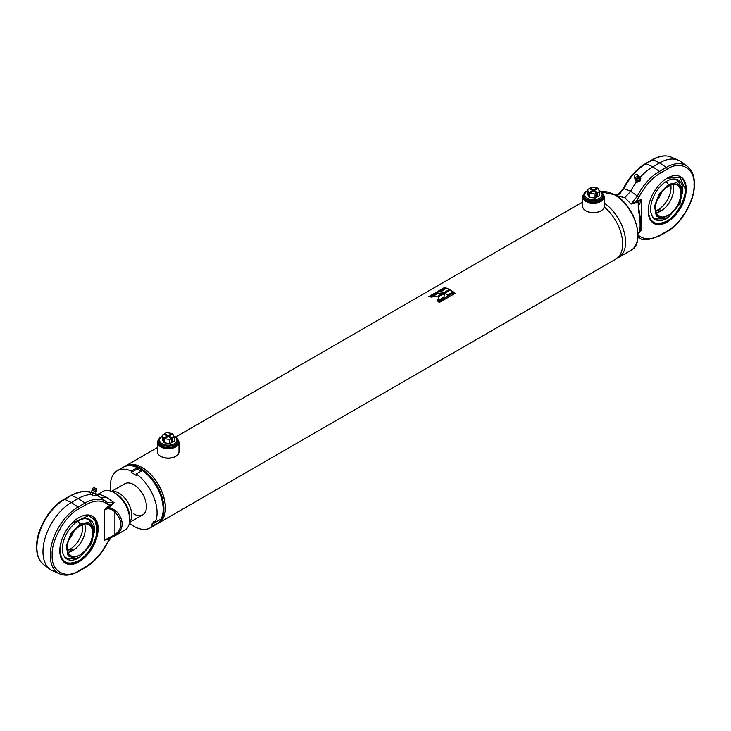 <?xml version="1.0" encoding="UTF-8"?>
<svg xmlns="http://www.w3.org/2000/svg" width="731" height="731" viewBox="0 0 731 731"><rect width="100%" height="100%" fill="white"/><g stroke="black" fill="none" stroke-linecap="round" stroke-linejoin="round"><path stroke-width="1.1" d="M125.924 465.93A32.813 18.942 60 0 1 142.125 467.676A32.813 18.942 60 0 1 163.497 496.404A32.813 18.942 60 0 1 158.737 522.756M604.153 206.928A32.986 19.043 60 0 1 621.697 235.747A32.986 19.043 60 0 1 615.831 259.066L158.618 523.04A32.986 19.043 60 0 1 157.841 523.442M139.84 468.845A32.986 19.043 60 0 1 161.387 497.921A32.986 19.043 60 0 1 156.333 524.355L157.092 523.917A32.986 19.043 60 0 0 162.154 497.482A32.986 19.043 60 0 0 140.599 468.407A32.986 19.043 60 0 0 124.106 466.78L123.347 467.219A32.986 19.043 60 0 1 139.84 468.845M443.973 297.17L444.603 293.286L438.838 296.622L437.586 300.861L443.973 297.17M450.287 290.006L444.676 293.25A32.986 19.043 60 0 1 447.509 295.132L453.119 291.888A32.986 19.043 60 0 0 450.287 290.006L444.914 293.396M453.997 292.564L438.271 301.638A32.986 19.043 60 0 1 439.313 302.479L455.038 293.405A32.986 19.043 60 0 0 453.997 292.564L438.445 301.775M124.882 466.369A32.986 19.043 60 0 1 125.622 465.894A32.986 19.043 60 0 1 142.125 467.529A32.986 19.043 60 0 1 163.671 496.605A32.986 19.043 60 0 1 158.618 523.04M444.64 287.457L428.914 296.53A32.986 19.043 60 0 1 429.956 296.887L445.682 287.804A32.986 19.043 60 0 0 444.64 287.457L429.307 296.658M446.559 288.142L440.948 291.377A32.986 19.043 60 0 1 443.781 292.738L449.391 289.494A32.986 19.043 60 0 0 446.559 288.142L441.286 291.523M443.699 292.784L437.403 293.423L431.016 297.115L437.933 296.11L443.699 292.784M444.549 293.606L438.838 296.622M438.828 296.905L437.549 301.135M443.708 293.076L437.403 293.423M437.44 293.734L431.838 296.978M450.278 290.298A32.63 18.842 60 0 1 452.891 292.025M446.595 288.453A32.63 18.842 60 0 1 449.126 289.65M453.96 292.82A32.63 18.842 60 0 1 454.828 293.524M444.704 287.776A32.63 18.842 60 0 1 445.362 287.987M175.577 456.409A10.042 5.793 180 0 1 175.339 456.555A10.042 5.793 180 0 1 161.14 456.555L160.628 456.263A10.755 6.213 180 0 1 157.476 451.868L157.476 442.502A10.755 6.213 180 0 1 158.618 439.715M177.852 439.715A10.755 6.213 180 0 1 178.994 442.502L178.994 451.868A10.755 6.213 180 0 1 175.842 456.263A10.755 6.213 180 0 1 160.628 456.263L161.14 456.555M178.994 442.502A10.755 6.213 180 0 1 172.352 448.24A10.755 6.213 180 0 1 160.628 446.888A10.755 6.213 180 0 1 157.476 442.502M177.989 440.528A10.042 5.793 180 0 1 173.165 446.961A10.042 5.793 180 0 1 161.14 446.011A10.042 5.793 180 0 1 158.49 440.528M600.791 210.912A10.042 5.793 180 0 1 600.544 211.058A10.042 5.793 180 0 1 586.344 211.058L585.833 210.766A10.755 6.213 180 0 1 582.689 206.38L582.689 197.004A10.755 6.213 180 0 1 583.822 194.227M603.057 194.227A10.755 6.213 180 0 1 604.199 197.004L604.199 206.38A10.755 6.213 180 0 1 601.046 210.766A10.755 6.213 180 0 1 585.833 210.766L586.344 211.058M604.199 197.004A10.755 6.213 180 0 1 597.556 202.743A10.755 6.213 180 0 1 585.833 201.4A10.755 6.213 180 0 1 582.689 197.004M603.194 195.04A10.042 5.793 180 0 1 598.369 201.473A10.042 5.793 180 0 1 586.344 200.522A10.042 5.793 180 0 1 583.694 195.04M604.199 203.09A32.986 19.043 60 0 1 624.164 232.193A32.986 19.043 60 0 1 618.755 257.376A32.986 19.043 60 0 1 617.229 258.107M638.748 176.418A2.513 1.955 147.9 0 1 639.561 177.066A2.513 1.955 147.9 0 1 639.735 178.437A2.513 1.955 147.9 0 1 636.875 180.53A2.513 1.955 147.9 0 1 635.303 179.735A2.513 1.955 147.9 0 1 635.075 178.72M636.482 179.168A1.901 1.48 -32.1 0 0 638.647 177.578A2.33 1.124 -165.4 0 0 638.711 177.432A2.33 1.124 -165.4 0 0 638.41 176.646A2.294 1.791 147.9 0 1 636.29 178.51A2.294 1.791 147.9 0 1 634.206 177.441A2.294 1.791 147.9 0 1 634.216 176.582A2.294 1.791 147.9 0 1 634.243 176.491A2.294 1.791 147.9 0 1 634.27 176.39M639.598 177.14A2.513 1.955 147.9 0 1 639.643 177.204A2.513 1.955 147.9 0 1 639.817 178.565A2.513 1.955 147.9 0 1 637.77 180.548A2.513 1.955 147.9 0 1 635.385 179.863A2.513 1.955 147.9 0 1 635.349 179.799M637.377 175.97A1.617 1.261 147.9 0 1 634.435 175.86A1.617 1.261 147.9 0 1 637.377 175.97M640.21 180.941L640.849 178.474L640.137 177.341L639.497 179.799L640.21 180.941L637.587 182.129L635.605 180.868L635.075 179.04M639.424 176.884L640.137 177.341M639.497 179.799L636.875 180.996L637.587 182.129M636.875 180.996L634.892 179.735M636.454 174.599L637.103 174.691A2.294 1.791 147.9 0 1 637.971 175.074A2.294 1.791 147.9 0 1 638.41 176.646M648.214 210.473C649.384 222.69 655.552 226.254 666.718 221.164C675.919 216.778 686.025 199.261 685.23 189.101L679.912 177.176L666.974 178.273M657.799 219.282A22.076 12.747 -60 0 1 651.915 215.663M668.902 216.952A22.78 13.149 -60 0 1 666.718 218.386A22.78 13.149 -60 0 1 652.216 216.248A22.78 13.149 -60 0 1 666.718 181.197A22.78 13.149 -60 0 1 673.717 179.004A22.78 13.149 -60 0 1 682.681 193.094M673.059 179.031A22.076 12.747 -60 0 1 679.145 182.311M657.452 199.536L661.866 191.887M672.758 184.404A17.928 10.353 -60 0 1 673.58 189.11A17.928 10.353 -60 0 1 660.906 211.067A17.928 10.353 -60 0 1 656.42 212.712M668.49 184.431L676.76 182.732L681.932 187.794L680.031 203.684L668.49 217.198L663.931 218.962L656.328 216.257L654.501 206.224L659.316 193.624L668.49 184.431A23.666 13.661 -120 0 0 666.069 181.58M681.475 193.322C682.197 212.237 654.793 228.054 655.515 208.308C654.793 189.393 682.197 173.576 681.475 193.322M670.775 184.916A17.928 10.353 -60 0 1 671.012 187.629A17.928 10.353 -60 0 1 658.339 209.587A17.928 10.353 -60 0 1 655.862 210.738M658.604 211.268C657.973 209.907 658.649 209.523 660.632 210.099C661.263 211.031 660.586 211.423 658.604 211.268L658.183 210.583M660.632 210.099L661.052 210.583M638.026 235.108L638.912 235.684C644.568 239.996 651.723 239.759 660.385 234.989L667.229 231.033C680.543 224.673 695.181 199.316 694.03 184.605C695.181 168.559 680.543 160.107 667.229 169.135A1.435 0.832 -120 0 0 666.297 167.436L659.453 171.383A40.772 23.538 120 0 0 637.213 196.347L631.054 204.095L624.85 197.617L616.964 195.954L619.02 194.272M686.245 189.101A26.892 15.525 -60 0 1 674.503 216.166A26.892 15.525 -60 0 1 653.779 223.375A26.892 15.525 -60 0 1 648.214 211.058A26.892 15.525 -60 0 1 659.947 184.002A26.892 15.525 -60 0 1 680.671 176.792A26.892 15.525 -60 0 1 686.245 189.101M638.008 233.838L638.465 233.518A1.435 1.389 -130.8 0 1 638.282 233.646L638.19 232.97L638.282 233.646C640.731 230.256 640.731 222.133 638.282 209.285L638.912 209.422M667.229 169.135L660.385 173.083C651.723 178.3 644.568 186.332 638.912 197.169L636.107 201.482L631.054 204.095L638.19 201.857A1.435 0.832 60 0 1 637.697 200.568L641.699 199.645L638.19 201.857L638.282 209.285M639.588 231.846L641.699 230L639.214 232.604M636.6 202.77A1.435 0.832 60 0 1 636.107 201.482L637.697 200.568M638.912 197.169L630.625 191.266L624.85 197.617M638.912 235.684A1.435 1.17 129.5 0 1 637.989 236.387M638.894 209.322L638.547 205.886L641.699 199.645L641.699 230L639.808 231.252M619.961 193.34L615.776 195.332L619.989 193.313M667.229 231.033A1.435 0.832 60 0 1 666.928 231.69C681.731 223.54 694.788 200.915 694.45 184.02C694.413 175.924 691.974 169.994 687.149 166.248L680.908 161.697A40.159 23.191 120 0 0 678.423 160.263A40.159 23.191 120 0 0 659.618 162.903L652.774 166.851A41.594 24.013 120 0 0 640.173 177.395M636.747 181.599A41.594 24.013 120 0 0 630.625 191.266L623.433 188.324L616.964 195.954L623.845 188.625A40.772 23.538 -60 0 1 646.094 163.671A1.435 0.832 -120 0 0 645.464 163.643C636.537 169.016 629.19 177.24 623.433 188.324M620.893 192.701L618.335 194.875M111.971 491.552A17.928 10.353 60 0 1 119.043 493.151A17.928 10.353 60 0 1 130.237 507.369A17.928 10.353 60 0 1 129.57 522.025M95.889 491.57L95.925 493.16A2.513 0.603 -160 0 1 95.925 493.261A2.513 0.603 -160 0 1 95.871 493.334A2.513 0.603 -160 0 1 93.011 492.831A2.513 0.603 -160 0 1 91.211 491.543A2.513 0.603 -160 0 1 91.265 491.47L92.316 490.273L95.843 491.652A2.33 2.239 -127.6 0 0 96.784 490.172A2.294 0.548 -160 0 1 94.29 489.752A2.294 0.548 -160 0 1 92.545 488.509A2.294 0.548 -160 0 1 92.581 488.472A2.294 0.548 -160 0 1 92.59 488.463M95.843 493.388A2.513 0.603 -160 0 1 95.843 493.489A2.513 0.603 -160 0 1 95.788 493.562A2.513 0.603 -160 0 1 93.102 493.123A2.513 0.603 -160 0 1 91.128 491.771A2.513 0.603 -160 0 1 91.183 491.698M93.623 487.577L96.583 488.774L93.623 487.577L92.581 488.472L92.316 490.373M95.469 493.809L90.863 491.945L90.151 493.909L92.124 495.088L94.747 495.773L96.108 493.315L94.747 495.773M92.846 493.123L92.124 495.088M69.555 558.904A22.076 12.747 -60 0 1 63.679 555.277M80.657 556.574A22.78 13.149 -60 0 1 78.482 558.009A22.78 13.149 -60 0 1 63.972 555.862A22.78 13.149 -60 0 1 78.482 520.81A22.78 13.149 -60 0 1 85.472 518.617A22.78 13.149 -60 0 1 94.436 532.716M84.823 518.654A22.076 12.747 -60 0 1 90.9 521.934M61.24 541.57L59.969 550.096C61.139 562.313 67.316 565.876 78.482 560.778C87.674 556.392 97.79 538.884 96.985 528.723L94.92 520.097L88.634 515.675L71.729 523.405M80.255 556.812L75.695 558.575L68.084 555.88L66.256 545.856L71.062 533.255L80.255 524.054L88.515 522.345L93.687 527.407L91.786 543.316L80.255 556.812M93.239 532.936C93.952 551.85 66.558 567.676 67.27 547.93C66.558 529.006 93.952 513.189 93.239 532.936M67.617 550.352A17.928 10.353 120 0 0 70.094 549.209A17.928 10.353 120 0 0 82.777 527.252A17.928 10.353 120 0 0 82.53 524.529M69.207 539.149L73.621 531.51M68.175 552.334A17.928 10.353 120 0 0 72.661 550.69A17.928 10.353 120 0 0 85.344 528.732A17.928 10.353 120 0 0 84.522 524.026M72.396 549.712C73.027 550.653 72.351 551.037 70.368 550.882C69.737 549.529 70.414 549.136 72.396 549.712L72.817 550.205M70.368 550.882L69.948 550.205M78.911 517.612A26.892 15.525 -60 0 1 92.28 516.324A26.892 15.525 -60 0 1 97.853 528.632A26.892 15.525 -60 0 1 78.838 561.572A26.892 15.525 -60 0 1 65.388 562.907A26.892 15.525 -60 0 1 59.814 550.681M78.985 517.566L78.985 517.566A27.111 15.653 -60 0 1 98.155 528.632A27.111 15.653 -60 0 1 78.985 561.837A27.111 15.653 -60 0 1 59.814 550.763A27.111 15.653 -60 0 1 78.985 517.566L78.985 517.566M98.027 495.262L99.946 494.458L106.15 497.08L114.036 502.59L107.311 502.499L106.516 501.877A40.772 23.538 120 0 1 107.155 502.371A1.435 1.17 129.5 0 1 107.302 504.098L110.107 505.176L108.508 506.09A1.435 0.832 -120 0 0 109.001 507.378L116.028 510.805C124.215 520.344 124.215 528.458 116.028 535.174L125.092 529.966A22.232 12.838 -120 0 0 129.698 519.796L129.698 517.447A19.362 11.175 -120 0 0 116.001 493.736L113.972 492.566A22.232 12.838 -120 0 0 102.861 491.46L96.337 495.225M95.469 495.061A41.594 24.013 -60 0 1 97.698 495.828A41.594 24.013 -60 0 1 100.266 497.318L106.516 501.877A40.772 23.538 120 0 0 84.906 503.102L78.062 507.049A39.337 22.707 120 0 0 50.247 555.222A39.337 22.707 120 0 0 59.65 573.872L52.577 570.737A40.159 23.191 -60 0 1 50.092 569.303A40.159 23.191 -60 0 1 42.983 551.704A40.159 23.191 -60 0 1 71.382 502.517L78.226 498.569A41.594 24.013 -60 0 1 91.238 494.558M97.022 495.536L99.946 494.458L97.799 495.38M129.698 519.796A22.232 12.838 -120 0 0 113.981 492.566A22.232 12.838 -120 0 0 113.972 492.566L116.001 493.736M110.591 506.464A1.435 0.832 -120 0 1 110.107 505.176L114.036 502.59L110.591 506.464L104.515 509.781C108.005 508.018 111.468 508.739 114.904 511.956L114.904 534.754L104.515 540.145L115.169 535.695L109.001 538.5M106.15 497.08L100.375 497.4A41.594 24.013 -60 0 0 100.266 497.318M101.052 497.793L100.467 497.464M110.125 538.062A1.435 0.832 -120 0 0 110.107 538.299L107.302 542.612C101.646 553.449 94.491 561.481 85.829 566.699L78.985 570.646C65.726 579.692 50.987 571.176 52.184 555.176C50.987 540.556 65.726 515.026 78.985 508.749L85.829 504.801C94.491 500.022 101.646 499.785 107.302 504.098M108.508 506.09L104.515 509.781L104.515 540.145L108.508 539.213A1.435 0.832 60 0 1 108.691 538.665M85.829 566.699A1.435 0.832 -120 0 1 85.536 567.357C94.463 561.984 101.81 553.76 107.567 542.676L107.302 542.612M110.628 537.852L108.508 539.213M116.028 535.174A1.435 0.795 -123.2 0 1 114.904 534.754C122.854 528.385 122.854 520.783 114.904 511.956L116.028 510.805M133.755 513.939A17.928 10.353 -120 0 0 142.719 514.825A17.928 10.353 -120 0 0 145.469 500.461A17.928 10.353 -120 0 0 133.755 484.662A17.928 10.353 -120 0 0 124.791 483.767L111.587 491.396M110.838 491.122A32.986 19.043 60 0 1 117.262 470.727A32.986 19.043 60 0 1 131.214 471.056L131.214 472.482L136.286 475.406L136.286 473.99A32.986 19.043 60 0 1 155.1 522.473L154.04 521.148L151.5 524.757L152.569 526.082A32.986 19.043 60 0 1 150.248 527.864A32.986 19.043 60 0 1 129.378 523.232M157.823 520.901L151.5 524.757M157.585 521.24L158.654 522.574L152.569 526.082M158.654 522.574A32.986 19.043 60 0 1 156.333 524.355L150.248 527.864M131.214 471.056L137.3 467.548L137.3 468.964L131.214 472.482M117.262 470.727L123.347 467.219A32.986 19.043 60 0 1 137.3 467.548M137.3 468.964L141.147 471.184M155.1 522.473L161.185 518.964A32.986 19.043 60 0 0 142.371 470.472L136.286 473.99M162.236 436.517A8.699 5.026 0 0 0 162.09 436.608A8.699 5.026 0 0 0 162.09 443.708A8.699 5.026 0 0 0 174.389 443.708A8.699 5.026 0 0 0 173.951 436.37M173.786 436.023A9.75 5.629 180 0 1 177.989 440.656A9.75 5.629 180 0 1 175.129 444.64A9.75 5.629 180 0 1 164.502 445.855A9.75 5.629 180 0 1 158.481 440.656A9.75 5.629 180 0 1 161.341 436.672A9.75 5.629 180 0 1 162.236 436.215M158.481 440.656L158.481 441.917A9.75 5.629 0 0 0 164.502 447.116A9.75 5.629 0 0 0 175.129 445.892A9.75 5.629 0 0 0 177.989 441.917L177.989 440.656M169.044 436.992L169.044 436.06L172.799 433.894L174.234 436.983L174.234 441.085L172.443 442.118L171.63 441.652M171.63 438.49L171.63 442.584L169.848 443.616L164.484 442.794L164.484 438.691L168.24 436.526L171.63 438.49L169.848 439.523L164.484 438.691M164.484 441.853L163.671 442.319L162.236 439.23L162.236 435.128L164.027 434.095L167.426 436.06L167.426 436.992M174.234 436.983L172.443 438.015L172.443 442.118M172.443 438.015L169.044 436.06M169.848 443.616L169.848 439.523M164.84 434.561L164.84 433.629L166.631 432.597L171.986 433.419L171.986 434.36M168.24 436.526L168.24 435.594L164.84 433.629M171.986 433.419L168.24 435.594M163.671 442.319L163.671 438.225L162.236 435.128M167.426 436.06L163.671 438.225M587.441 191.029A8.699 5.026 0 0 0 587.295 191.111A8.699 5.026 0 0 0 587.295 198.22A8.699 5.026 0 0 0 599.594 198.22A8.699 5.026 0 0 0 599.155 190.882M599 190.535A9.75 5.629 180 0 1 603.194 195.168A9.75 5.629 180 0 1 600.343 199.143A9.75 5.629 180 0 1 589.707 200.367A9.75 5.629 180 0 1 583.694 195.168A9.75 5.629 180 0 1 586.545 191.184A9.75 5.629 180 0 1 587.441 190.727M583.694 195.168L583.694 196.42A9.75 5.629 0 0 0 589.707 201.628A9.75 5.629 0 0 0 600.343 200.404A9.75 5.629 0 0 0 603.194 196.42L603.194 195.168M594.257 191.504L594.257 190.563L598.004 188.397L599.438 191.495L599.438 195.597L597.656 196.63L596.843 196.155M596.843 192.993L596.843 197.096L595.052 198.128L589.689 197.297L589.689 193.203L593.444 191.038L596.843 192.993L595.052 194.035L589.689 193.203M589.689 196.365L588.884 196.831L587.441 193.733L587.441 189.64L589.232 188.607L592.631 190.563L592.631 191.504M599.438 191.495L597.656 192.527L597.656 196.63M597.656 192.527L594.257 190.563M595.052 198.128L595.052 194.035M590.045 189.073L590.045 188.141L591.836 187.099L597.19 187.931L597.19 188.872M593.444 191.038L593.444 190.097L590.045 188.141M597.19 187.931L593.444 190.097M588.884 196.831L588.884 192.737L587.441 189.64M592.631 190.563L588.884 192.737M125.714 466.012A32.849 18.96 60 0 1 142.125 467.648A32.849 18.96 60 0 1 163.57 496.577A32.849 18.96 60 0 1 158.563 522.903M614.488 194.811A32.986 19.043 60 0 1 636.043 223.887A32.986 19.043 60 0 1 630.981 250.322C646.204 243.039 634.709 205.1 614.844 194.775L601.366 191.878A32.986 19.043 60 0 1 614.488 194.811M657.333 199.828A17.928 10.353 120 0 0 662.058 191.641M668.344 185.912A17.928 10.353 -60 0 1 677.153 185.117A17.928 10.353 -60 0 1 680.872 193.322A17.928 10.353 -60 0 1 668.189 215.279A17.928 10.353 -60 0 1 659.225 216.166A17.928 10.353 -60 0 1 655.515 208.308M687.149 166.248A39.337 22.707 120 0 0 666.297 167.436L659.618 162.903L652.938 159.714A39.337 22.707 -60 0 1 671.35 157.128C665.694 154.826 659.344 155.676 652.308 159.696L645.464 163.643M660.385 173.083A1.435 0.832 -120 0 0 659.453 171.383L652.774 166.851L646.094 163.671L652.938 159.714A1.435 0.832 -120 0 0 652.308 159.696M660.385 234.989A1.435 0.832 60 0 1 660.084 235.638C649.073 240.079 642.503 240.965 640.374 238.297L637.935 237.219M637.962 236.917A40.772 23.538 120 0 0 640.374 238.297M77.833 521.203A23.666 13.661 60 0 1 80.255 524.054M80.099 525.534A17.928 10.353 -60 0 1 88.917 524.73A17.928 10.353 -60 0 1 92.627 532.936A17.928 10.353 -60 0 1 79.953 554.893A17.928 10.353 -60 0 1 70.989 555.779A17.928 10.353 -60 0 1 67.279 547.921M69.089 539.451A17.928 10.353 120 0 0 73.822 531.263M85.829 504.801A1.435 0.832 60 0 0 84.906 503.102L78.226 498.569L71.547 495.38A1.435 0.832 60 0 0 70.916 495.362L64.072 499.31C49.269 507.46 36.212 530.085 36.55 546.98C36.587 555.076 39.026 561.006 43.851 564.752A39.337 22.707 -60 0 1 36.888 547.51A39.337 22.707 -60 0 1 64.703 499.337L71.547 495.38A40.772 23.538 -60 0 1 90.589 492.685M64.072 499.31A1.435 0.832 60 0 1 64.703 499.337L71.382 502.517L78.062 507.049A1.435 0.832 60 0 1 78.985 508.749M59.65 573.872C65.306 576.174 71.656 575.324 78.692 571.304A1.435 0.832 -120 0 0 78.985 570.646M125.622 465.894L157.476 447.509M175.668 437.01L582.689 202.021M175.339 456.555L175.842 456.263M600.544 211.058L601.046 210.766M618.755 257.376L630.981 250.322M636.856 179.141L634.206 177.441M638.346 178.209L637.971 175.074M634.435 175.86L634.243 176.491M652.765 222.791C664.214 230.576 686.226 207.019 685.44 188.808C685.386 182.777 683.458 178.574 679.656 176.208M657.562 199.252L661.674 192.125M681.932 187.794L676.879 179.497M659.225 216.166C656.904 214.777 655.707 212.1 655.643 208.134C654.994 195.881 670.245 180 677.153 185.117M663.931 218.962L654.218 218.733M666.928 231.69L660.084 235.638M638.465 233.518C641.124 229.772 641.279 221.721 638.94 209.368L638.547 205.886M671.35 157.128L678.423 160.263M129.515 522.446L142.719 514.825M96.848 490.081L95.825 491.652M96.62 488.673L96.848 490.026M91.421 515.821C95.222 518.197 97.15 522.391 97.196 528.431C97.991 546.642 75.978 570.198 64.529 562.404M65.982 558.347L75.695 558.575M70.989 555.779C68.659 554.39 67.462 551.713 67.398 547.747C66.759 535.503 82.009 519.613 88.917 524.73M73.438 531.748L69.326 538.875M88.634 519.111L93.687 527.407M96.958 495.508L98.712 495.006M70.916 495.362C81.927 490.921 88.497 490.035 90.626 492.703M95.542 494.878L97.698 495.828M43.851 564.752L50.092 569.303M85.536 567.357L78.692 571.304M107.567 542.676L111.011 537.687"/></g></svg>

